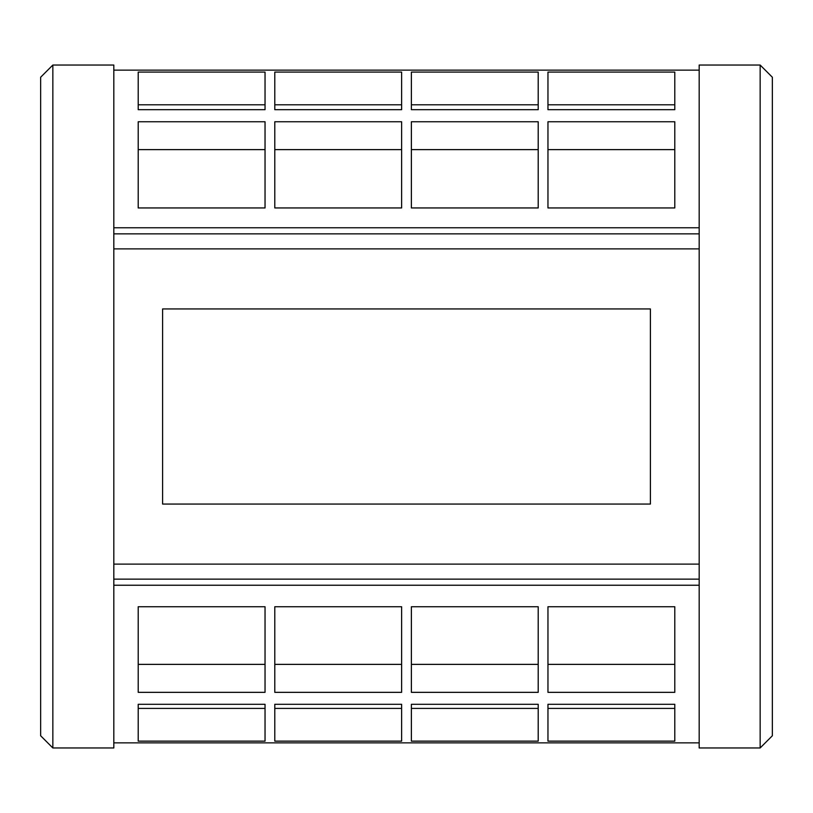 <?xml version="1.0" encoding="UTF-8"?>
<svg xmlns="http://www.w3.org/2000/svg" width="813" height="813" viewBox="0 0 813 813"><rect width="100%" height="100%" fill="white"/><g stroke="black" fill="none" stroke-linecap="round" stroke-linejoin="round"><path stroke-width="1.22" d="M760.155 65.04L772.35 77.235L772.35 735.765L760.155 747.96L760.155 65.04L699.18 65.04L699.18 747.96L760.155 747.96M40.65 735.765L40.65 77.235L52.845 65.04L52.845 747.96L40.65 735.765M52.845 747.96L113.82 747.96L113.82 65.04L52.845 65.04M274.794 72.083L274.794 109.674L401.622 109.674L401.622 72.083L274.794 72.083M274.794 207.945L401.622 207.945L401.622 121.757L274.794 121.757L274.794 207.945L274.794 149.622L401.622 149.622L401.622 207.945M547.962 72.083L547.962 109.674L674.79 109.674L674.79 72.083L547.962 72.083M547.962 207.945L674.79 207.945L674.79 121.757L547.962 121.757L547.962 207.945L547.962 149.622L674.79 149.622L674.79 207.945M113.82 70.142L699.18 70.142M699.18 227.762L113.82 227.762M411.378 207.945L538.206 207.945L538.206 121.757L411.378 121.757L411.378 207.945L411.378 149.622L538.206 149.622L538.206 207.945M411.378 72.083L411.378 109.674L538.206 109.674L538.206 72.083L411.378 72.083M138.21 207.945L265.038 207.945L265.038 121.757L138.21 121.757L138.21 207.945L138.21 149.622L265.038 149.622L265.038 207.945M138.21 72.083L138.21 109.674L265.038 109.674L265.038 72.083L138.21 72.083M274.794 606.732L274.794 692.341L401.622 692.341L401.622 606.732L274.794 606.732L274.794 664.373L401.622 664.373L401.622 606.732M274.794 704.302L274.794 741.141L401.622 741.141L401.622 704.302L274.794 704.302L274.794 708.408L401.622 708.408L401.622 704.302M547.962 606.732L547.962 692.341L674.79 692.341L674.79 606.732L547.962 606.732L547.962 664.373L674.79 664.373L674.79 606.732M547.962 704.302L547.962 741.141L674.79 741.141L674.79 704.302L547.962 704.302L547.962 708.408L674.79 708.408L674.79 704.302M113.82 585.238L699.18 585.238M699.18 742.858L113.82 742.858L699.18 742.858M411.378 704.302L411.378 741.141L538.206 741.141L538.206 704.302L411.378 704.302L411.378 708.408L538.206 708.408L538.206 704.302M411.378 606.732L411.378 692.341L538.206 692.341L538.206 606.732L411.378 606.732L411.378 664.373L538.206 664.373L538.206 606.732M138.21 704.302L138.21 741.141L265.038 741.141L265.038 704.302L138.21 704.302L138.21 708.408L265.038 708.408L265.038 704.302M138.21 606.732L138.21 692.341L265.038 692.341L265.038 606.732L138.21 606.732L138.21 664.373L265.038 664.373L265.038 606.732M650.4 504.06L162.6 504.06L162.6 308.94L650.4 308.94L650.4 504.06M699.18 564.12L113.82 564.12M113.82 248.88L699.18 248.88M699.18 233.859L113.82 233.859M699.18 579.141L113.82 579.141M547.962 109.674L547.962 104.806L674.79 104.806L674.79 109.674M411.378 109.674L411.378 104.806L538.206 104.806L538.206 109.674M274.794 109.674L274.794 104.806L401.622 104.806L401.622 109.674M138.21 109.674L138.21 104.806L265.038 104.806L265.038 109.674"/></g></svg>
